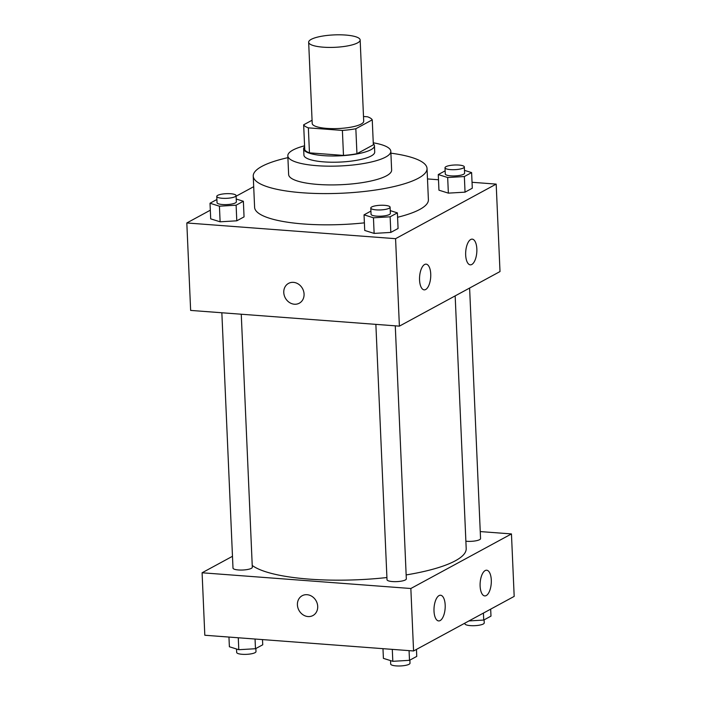 <?xml version="1.0" encoding="UTF-8"?>
<svg xmlns="http://www.w3.org/2000/svg" width="701" height="701" viewBox="0 0 701 701"><rect width="100%" height="100%" fill="white"/><g stroke="black" fill="none" stroke-linecap="round" stroke-linejoin="round"><path stroke-width="1.05" d="M345.584 35.05A25.771 6.213 177.5 0 1 360.156 39.992A25.771 6.213 177.5 0 1 334.684 47.326A25.771 6.213 177.5 0 1 308.659 42.235A25.771 6.213 177.5 0 1 345.584 35.05M360.156 39.992L363.705 121.203A25.771 6.213 177.5 0 1 338.224 128.537A25.771 6.213 177.5 0 1 312.208 123.446L308.659 42.235M312.068 120.248L303.656 124.804A34.612 8.351 177.5 0 0 308.361 127.862L342.395 130.43A34.612 8.351 177.5 0 0 355.845 128.739L372.249 119.845A34.612 8.351 177.5 0 0 367.543 116.787L363.495 116.48M355.845 128.739L356.94 153.721L373.344 144.827L372.249 119.845M356.94 153.721A34.612 8.351 177.5 0 1 343.481 155.412L342.395 130.43M303.656 124.804L304.751 149.795A34.612 8.351 177.5 0 0 309.456 152.853L343.481 155.412M304.62 146.728A35.436 8.543 -2.5 0 0 303.638 148.857A35.436 8.543 -2.5 0 0 331.345 155.981A35.436 8.543 -2.5 0 0 370.943 149.716A35.436 8.543 -2.5 0 0 374.448 145.764A35.436 8.543 -2.5 0 0 373.291 143.731M374.448 145.764L374.72 152.012A35.436 8.543 177.5 0 1 371.215 155.964A35.436 8.543 177.5 0 1 331.617 162.22A35.436 8.543 177.5 0 1 303.919 155.105L303.638 148.857M309.456 152.853L308.361 127.862M304.576 145.799A51.541 12.434 -2.5 0 0 287.822 155.806A51.541 12.434 -2.5 0 0 328.112 166.163A51.541 12.434 -2.5 0 0 385.708 157.05A51.541 12.434 -2.5 0 0 390.816 151.311A51.541 12.434 -2.5 0 0 373.247 142.802M287.822 155.806L288.637 174.549A51.541 12.434 -2.5 0 0 328.935 184.906A51.541 12.434 -2.5 0 0 386.531 175.793A51.541 12.434 -2.5 0 0 391.631 170.045L390.816 151.311M287.901 157.664A86.977 20.977 -2.5 0 0 253.236 176.091A86.977 20.977 -2.5 0 0 321.233 193.572A86.977 20.977 -2.5 0 0 418.418 178.194A86.977 20.977 -2.5 0 0 427.032 168.503A86.977 20.977 -2.5 0 0 390.895 153.168M427.032 168.503L428.399 199.741A86.977 20.977 177.5 0 1 419.785 209.433A86.977 20.977 177.5 0 1 397.581 217.266M364.389 222.848A86.977 20.977 177.5 0 1 254.603 207.33L253.236 176.091M210.318 210.204L186.816 222.962L395.574 238.682L496.185 184.109L472.045 182.286M438.493 179.754L427.487 178.93M253.701 186.676L236.106 196.219M445.144 170.834L438.265 174.567L438.949 190.181L448.36 193.134L465.043 192.153L472.299 188.21L471.615 172.595L464.474 170.352M370.917 211.106L364.038 214.839L364.722 230.454L374.132 233.407L390.816 232.417L398.072 228.482L397.388 212.867L390.247 210.624M216.898 199.496L210.02 203.237L210.694 218.852L220.114 221.805L236.789 220.815L244.053 216.881L243.37 201.257L236.228 199.023M288.549 283.379A11.277 9.805 -118.5 0 0 283.774 292.527A11.277 9.805 61.5 0 1 288.549 283.379A11.277 9.805 61.5 0 1 302.543 288.61A11.277 9.805 61.5 0 1 299.301 303.2A11.277 9.805 61.5 0 1 283.774 292.527A11.277 9.805 -118.5 0 0 299.301 303.2M395.574 238.682L399.395 326.14L190.637 310.412L186.816 222.962M399.395 326.14L500.006 271.559L496.185 184.109M425.691 289.495A12.89 5.547 -85.7 0 1 424.175 289.855A12.89 5.547 -85.7 0 1 419.61 276.588A12.89 5.547 -85.7 0 1 426.112 264.154A12.89 5.547 -85.7 0 1 430.756 275.686A12.89 5.547 -85.7 0 1 425.691 289.495M471.799 264.479A12.89 5.547 -85.7 0 1 470.283 264.838A12.89 5.547 -85.7 0 1 465.727 251.571A12.89 5.547 -85.7 0 1 472.22 239.137A12.89 5.547 -85.7 0 1 476.864 250.669A12.89 5.547 -85.7 0 1 471.799 264.479M455.168 295.883L466.2 548.576A109.531 26.419 177.5 0 1 406.151 574.925M386.917 577.536A109.531 26.419 177.5 0 1 252.229 565.462M395.276 325.834L406.326 578.868A9.665 2.331 177.5 0 1 396.775 581.62A9.665 2.331 177.5 0 1 387.013 579.709L375.867 324.37M469.609 288.05L480.553 538.596A9.665 2.331 177.5 0 1 475.672 540.848A9.665 2.331 177.5 0 1 465.876 541.216M241.258 314.232L252.307 567.267A9.665 2.331 177.5 0 1 242.748 570.018A9.665 2.331 177.5 0 1 232.995 568.108L221.849 312.769M511.458 533.925L410.847 588.507L413.572 650.975L514.183 596.393L511.458 533.925L480.246 531.577M232.478 556.296L202.09 572.778L410.847 588.507M434.007 611.114A12.89 5.547 -85.7 0 1 440.57 595.237A12.89 5.547 -85.7 0 1 445.205 606.759A12.89 5.547 -85.7 0 1 440.14 620.578A12.89 5.547 -85.7 0 1 438.633 620.928A12.89 5.547 -85.7 0 1 434.007 611.114M491.296 580.034A12.89 5.547 -85.7 0 1 486.257 595.561A12.89 5.547 -85.7 0 1 484.742 595.911A12.89 5.547 -85.7 0 1 480.176 582.645A12.89 5.547 -85.7 0 1 486.678 570.22A12.89 5.547 -85.7 0 1 491.296 580.034M202.09 572.778L204.815 635.246L413.572 650.975M307.082 594.702A11.277 9.805 61.5 0 1 317.255 603.614A11.277 9.805 61.5 0 1 312.935 615.539A11.277 9.805 61.5 0 1 298.941 610.308A11.277 9.805 61.5 0 1 302.184 595.719A11.277 9.805 61.5 0 1 307.082 594.702M302.184 595.719A11.277 9.805 -118.5 0 0 298.941 610.308A11.277 9.805 -118.5 0 0 312.935 615.539M228.955 637.069L229.385 646.76L238.796 649.713L255.479 648.723L262.735 644.789L262.507 639.592M238.796 649.713L238.279 637.77M255.479 648.723L255.05 639.032M255.856 648.521L255.988 651.597A9.665 2.331 177.5 0 1 246.437 654.348A9.665 2.331 177.5 0 1 236.675 652.438L236.526 648.995M468.96 620.928L483.725 620.061L490.98 616.118L490.682 609.143M483.725 620.061L483.418 613.086M484.102 619.85L484.233 622.935A9.665 2.331 177.5 0 1 474.682 625.678A9.665 2.331 177.5 0 1 464.921 623.776L464.894 623.136M382.974 648.67L383.403 658.362L392.814 661.315L409.498 660.324L416.753 656.39L416.455 649.415M392.814 661.315L392.297 649.371M409.498 660.324L409.069 650.633M409.875 660.123L410.006 663.199A9.665 2.331 177.5 0 1 400.455 665.95A9.665 2.331 177.5 0 1 390.694 664.04L390.545 660.605M210.02 203.237L219.431 206.19L236.114 205.2L243.37 201.257M236.079 195.579L236.351 201.827A9.665 2.331 177.5 0 1 226.8 204.578A9.665 2.331 177.5 0 1 217.038 202.668L216.767 196.42A9.665 2.331 177.5 0 1 230.611 193.73A9.665 2.331 177.5 0 1 236.079 195.579A9.665 2.331 177.5 0 1 226.519 198.33A9.665 2.331 177.5 0 1 216.767 196.42M210.694 218.852L220.114 221.805L219.431 206.19M220.114 221.805L236.789 220.815L236.114 205.2M236.789 220.815L244.053 216.881M438.265 174.567L447.676 177.519L464.36 176.538L471.615 172.595M464.325 166.917L464.597 173.165A9.665 2.331 177.5 0 1 455.045 175.907A9.665 2.331 177.5 0 1 445.284 174.006L445.012 167.758A9.665 2.331 177.5 0 1 458.857 165.059A9.665 2.331 177.5 0 1 464.325 166.917A9.665 2.331 177.5 0 1 454.774 169.668A9.665 2.331 177.5 0 1 445.012 167.758M438.949 190.181L448.36 193.134L447.676 177.519M448.36 193.134L465.043 192.153L464.36 176.538M465.043 192.153L472.299 188.21M364.038 214.839L373.449 217.792L390.133 216.802L397.388 212.867M390.098 207.181L390.369 213.428A9.665 2.331 177.5 0 1 380.818 216.18A9.665 2.331 177.5 0 1 371.057 214.269L370.785 208.022A9.665 2.331 177.5 0 1 384.63 205.332A9.665 2.331 177.5 0 1 390.098 207.181A9.665 2.331 177.5 0 1 380.547 209.932A9.665 2.331 177.5 0 1 370.785 208.022M364.722 230.454L374.132 233.407L373.449 217.792M374.132 233.407L390.816 232.417L390.133 216.802M390.816 232.417L398.072 228.482"/></g></svg>
